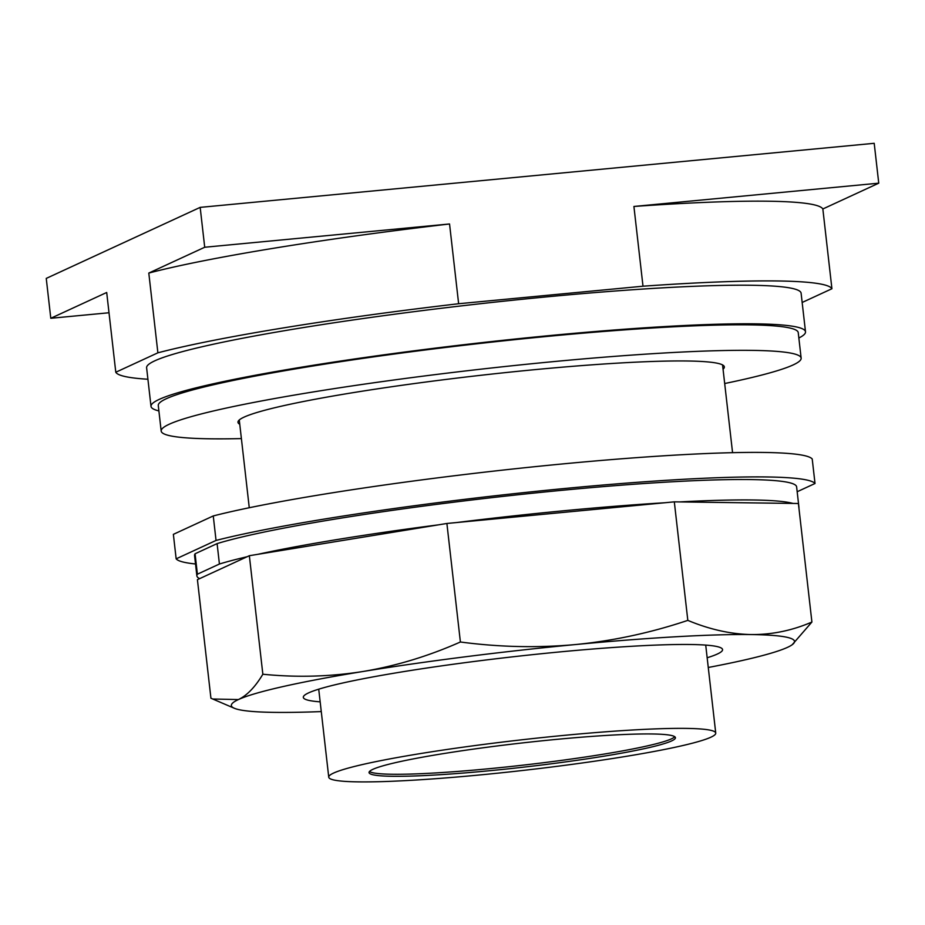 <?xml version="1.0" encoding="UTF-8"?>
<svg xmlns="http://www.w3.org/2000/svg" width="925" height="925" viewBox="0 0 925 925"><rect width="100%" height="100%" fill="white"/><g stroke="black" fill="none" stroke-linecap="round" stroke-linejoin="round"><path stroke-width="1.39" d="M109.011 312.754L50.794 318.281L106.699 292.485L115.787 372.243A360.692 28.317 -6.5 0 0 147.919 379.238M878.75 183.173L822.845 208.981A360.692 28.317 173.5 0 0 633.914 206.46L878.75 183.173L874.206 143.306L200.17 207.373L46.25 278.402L50.794 318.281M449.55 223.977A360.692 28.317 173.5 0 0 148.798 273.06L204.714 247.252L449.55 223.977L458.638 303.735A360.692 28.317 -6.5 0 0 157.886 352.818L115.787 372.243M148.798 273.06L157.886 352.818M200.17 207.373L204.714 247.252M633.914 206.46L643.002 286.207L458.638 303.735M643.002 286.207A360.692 28.317 -6.5 0 1 831.922 288.739L822.845 208.981M802.16 302.475L831.922 288.739M158.892 410.92A329.369 25.854 -6.5 0 1 151.006 406.364L146.612 367.768A329.369 25.854 -6.5 0 1 154.81 360.819A329.369 25.854 -6.5 0 1 509.062 300.625A329.369 25.854 -6.5 0 1 801.108 293.202L805.502 331.786A329.369 25.854 -6.5 0 1 798.853 338.007M151.006 406.364A329.369 25.854 -6.5 0 1 159.204 399.403A329.369 25.854 -6.5 0 1 513.456 339.209A329.369 25.854 -6.5 0 1 805.502 331.786M239.76 424.263A244.755 19.217 -6.5 0 1 237.979 422.297A244.755 19.217 -6.5 0 1 244.073 417.129A244.755 19.217 -6.5 0 1 507.328 372.405A244.755 19.217 -6.5 0 1 724.344 366.89A244.755 19.217 -6.5 0 1 723.061 369.202M241.39 438.589A322.05 25.287 -6.5 0 1 161.181 431.05L158.279 405.532A322.05 25.287 -6.5 0 1 166.292 398.733A322.05 25.287 -6.5 0 1 512.681 339.88A322.05 25.287 -6.5 0 1 798.24 332.618L801.143 358.137A322.05 25.287 -6.5 0 1 793.13 364.936A322.05 25.287 -6.5 0 1 724.691 383.528M161.181 431.05A322.05 25.287 -6.5 0 1 169.206 424.251A322.05 25.287 -6.5 0 1 515.583 365.398A322.05 25.287 -6.5 0 1 801.143 358.137M674.764 736.716A154.174 12.106 -6.5 0 1 671.353 738.89A154.174 12.106 -6.5 0 1 512.011 766.374A154.174 12.106 -6.5 0 1 369.491 771.496M671.585 740.937A154.174 12.106 -6.5 0 1 505.767 769.103A154.174 12.106 -6.5 0 1 369.052 772.583A154.174 12.106 -6.5 0 1 372.891 769.334A154.174 12.106 -6.5 0 1 538.72 741.156A154.174 12.106 -6.5 0 1 675.423 737.676A154.174 12.106 -6.5 0 1 671.585 740.937M333.59 773.069A194.747 15.286 -6.5 0 1 543.056 737.479A194.747 15.286 -6.5 0 1 715.742 733.086A194.747 15.286 -6.5 0 1 710.897 737.202A194.747 15.286 -6.5 0 1 501.431 772.791A194.747 15.286 -6.5 0 1 328.745 777.173A194.747 15.286 -6.5 0 1 333.59 773.069M320.154 701.844A210.981 16.569 -6.5 0 1 303.308 697.357A210.981 16.569 -6.5 0 1 308.568 692.894A210.981 16.569 -6.5 0 1 535.482 654.345A210.981 16.569 -6.5 0 1 722.564 649.581A210.981 16.569 -6.5 0 1 717.314 654.044A210.981 16.569 -6.5 0 1 707.163 657.756M708.261 667.48A283.408 22.246 173.5 0 0 787.464 647.373A283.408 22.246 173.5 0 0 792.228 644.702A283.408 22.246 173.5 0 0 751.389 634.562A283.408 22.246 173.5 0 0 575.627 644.54A283.408 22.246 173.5 0 0 363.143 671.469A283.408 22.246 173.5 0 0 238.407 699.566A283.408 22.246 173.5 0 0 234.326 708.261A283.408 22.246 173.5 0 0 274.494 712.377A283.408 22.246 173.5 0 0 321.264 711.579M811.907 622.039L798.402 503.501L674.313 501.847L446.891 523.469L249.345 555.705L197.418 579.663L210.923 698.202L212.727 699.011L238.407 699.566C247.044 695.45 255.196 687.009 262.85 674.232C296.798 677.632 330.225 676.707 363.143 671.469C396.027 665.977 428.448 656.149 460.396 641.996C499.315 647.165 537.726 648.02 575.627 644.54C613.495 640.817 650.888 632.758 687.818 620.374C709.51 629.428 730.704 634.157 751.389 634.562C772.04 634.712 792.216 630.538 811.907 622.039L792.228 644.702M674.313 501.847L687.818 620.374M446.891 523.469L460.396 641.996M249.345 555.705L262.85 674.232M798.761 506.657A302.984 23.784 -6.5 0 1 798.946 507.282A302.984 23.784 -6.5 0 1 798.911 507.941M679.725 501.917A302.984 23.784 -6.5 0 1 792.991 503.431M456.8 522.521A302.984 23.784 -6.5 0 1 664.393 502.784M257.959 554.295A302.984 23.784 -6.5 0 1 438.277 524.868M219.422 564.019L197.395 574.194L195.071 553.774L217.097 543.611L219.422 564.019A302.984 23.784 -6.5 0 1 247.091 556.746M199.684 578.622A302.984 23.784 -6.5 0 1 196.875 575.882A302.984 23.784 -6.5 0 1 197.395 574.194M217.097 543.611A302.984 23.784 -6.5 0 1 552.549 491.21A302.984 23.784 -6.5 0 1 796.622 486.874L798.946 507.282M196.875 575.882L194.551 555.462A302.984 23.784 -6.5 0 1 195.071 553.774M797.177 491.73L815.018 483.498L812.219 458.997A322.05 25.287 -6.5 0 0 564.03 463.795A322.05 25.287 -6.5 0 0 213.259 515.942L216.045 540.431A322.05 25.287 -6.5 0 1 566.817 488.296A322.05 25.287 -6.5 0 1 815.018 483.498M216.045 540.431L176.155 558.839L173.368 534.349L213.259 515.942M195.522 563.984A322.05 25.287 -6.5 0 1 176.155 558.839M249.264 507.733L239.274 419.985M732.565 452.672L722.564 364.913M715.742 733.086L705.717 645.095M328.745 777.173L318.72 689.183M234.326 708.261L212.727 699.011"/></g></svg>
